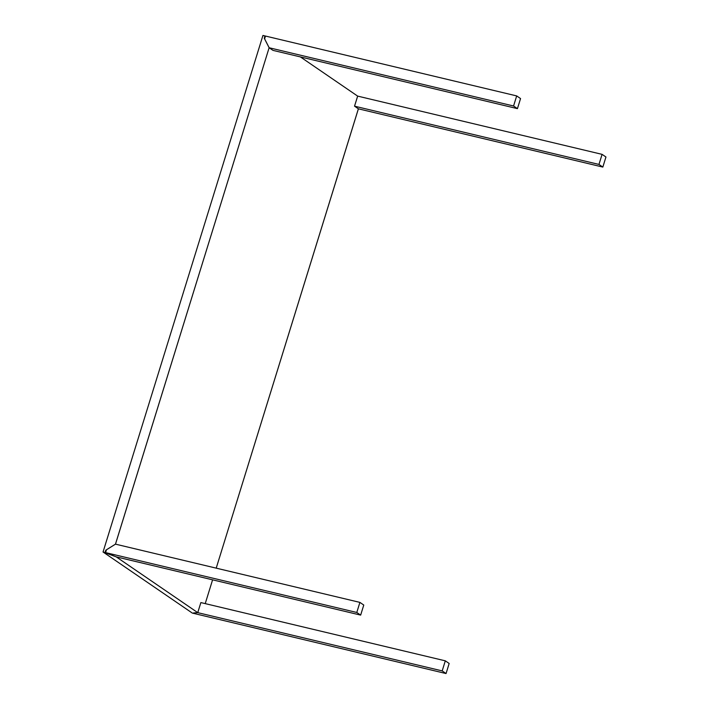 <?xml version="1.0" encoding="UTF-8"?>
<svg xmlns="http://www.w3.org/2000/svg" width="709" height="709" viewBox="0 0 709 709"><rect width="100%" height="100%" fill="white"/><g stroke="black" fill="none" stroke-linecap="round" stroke-linejoin="round"><path stroke-width="1.06" d="M605.956 156.999L602.836 167.076L598.963 164.426L602.083 154.358L605.956 156.999L602.836 167.076L358.435 108.831L354.527 106.173L357.682 96.114L602.083 154.358L605.956 156.999M357.044 98.179L357.646 96.105L602.083 154.358L598.963 164.426L354.527 106.173L598.963 164.426L602.836 167.076L358.435 108.831M106.456 549.794L105.588 552.603L116.249 556.866L360.659 615.111L363.77 605.043L359.906 602.393L115.505 544.149L106.456 549.794L105.588 552.603L356.787 612.47L359.906 602.393L363.77 605.043L360.659 615.111L356.787 612.47L359.906 602.393L115.505 544.149M116.223 556.866L105.995 553.1L116.223 556.857L197.749 612.647L442.186 670.9L445.305 660.832L442.186 670.9L446.058 673.55L194.851 613.684L446.058 673.55L449.169 663.473L445.305 660.832L449.169 663.473L446.058 673.55L442.186 670.9L197.784 612.656L198.387 610.582L197.749 612.647L193.477 612.957L194.372 613.569L192.316 613.081L103.044 552.001L192.316 613.081L194.372 613.569L193.477 612.957L197.749 612.647L116.223 556.866L360.659 615.111L356.787 612.47L105.588 552.603L106.66 553.339M106.253 550.459L105.818 550.166L105.1 552.488L105.995 553.1L103.044 552.001L262.942 35.45L103.044 552.001L105.1 552.488L105.818 550.166L115.47 544.14L269.128 47.742L264.28 38.268L264.998 35.937L265.423 36.23L262.942 35.45L264.998 35.937L264.28 38.268L264.705 38.561M115.487 544.158L269.128 47.742L273 50.383L517.437 108.637L273 50.383L269.163 47.751L513.564 105.995L516.684 95.919L520.557 98.569L517.437 108.637L513.564 105.995L517.437 108.637L520.557 98.569L516.684 95.919L265.485 36.053L264.617 38.862L269.163 47.751L513.564 105.995L516.684 95.919L265.485 36.053L264.617 38.862M358.382 108.796L216.21 568.148L358.399 108.823L354.527 106.173L357.646 96.105L300.368 56.906L357.646 96.105M212.594 579.829L205.229 603.616L212.594 579.829M200.869 602.579L198.387 610.582L200.869 602.579L445.305 660.832L200.869 602.579M193.779 612.948L194.851 613.684L193.779 612.948L197.784 612.656L198.387 610.582"/></g></svg>
